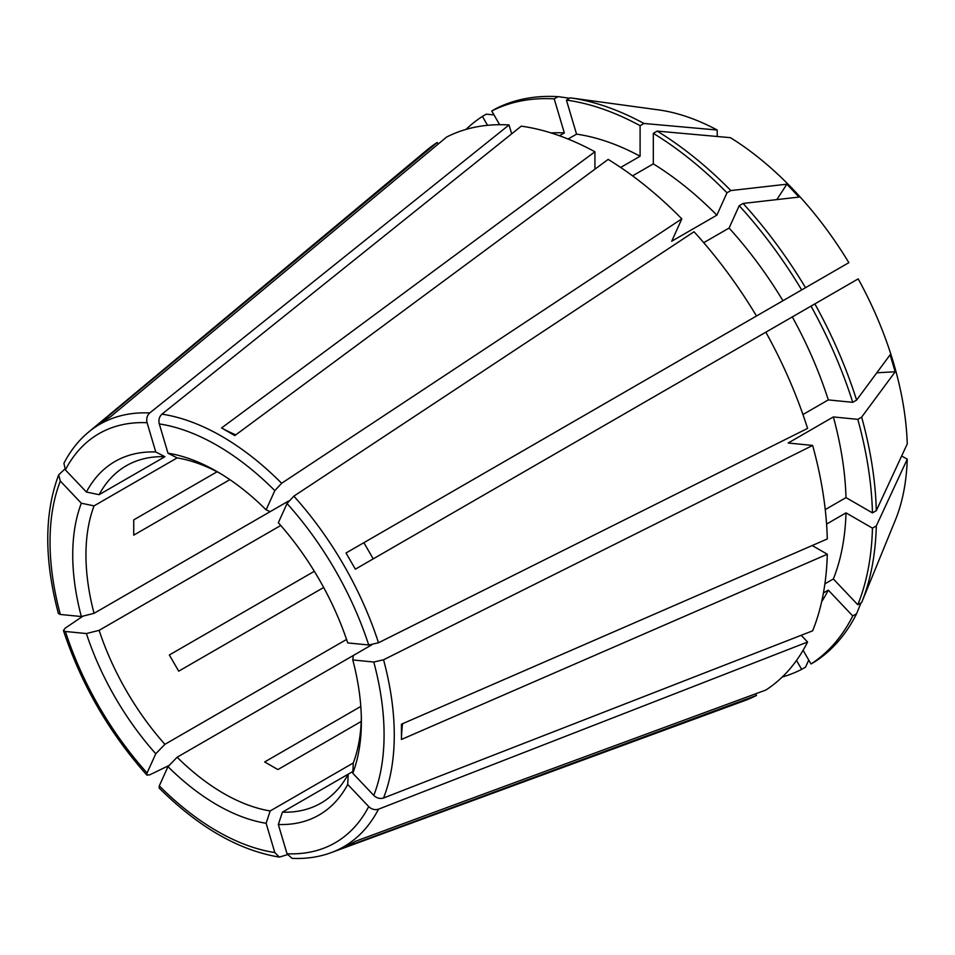 <?xml version="1.0" encoding="UTF-8"?>
<svg xmlns="http://www.w3.org/2000/svg" width="955" height="955" viewBox="0 0 955 955"><rect width="100%" height="100%" fill="white"/><g stroke="black" fill="none" stroke-linecap="round" stroke-linejoin="round"><path stroke-width="1.43" d="M177.129 757.22A194.748 112.439 -120 0 0 223.661 793.438A194.748 112.439 -120 0 0 270.193 810.95L266.123 823.282A204.095 117.835 60 0 1 217.06 804.886A204.095 117.835 60 0 1 167.984 766.638L177.129 757.22L371.734 644.864M169.154 765.433L149.732 774.839L146.915 775.126L147.082 772.965L155.772 753.746A204.095 117.835 60 0 1 86.392 633.559L99.117 630.348A194.748 112.439 -120 0 0 164.917 744.327L346.558 639.456M99.117 630.348L280.758 525.477M64.761 469.12L58.661 474.874C44.228 513.42 44.133 559.618 58.374 613.48L60.332 614.459L81.33 616.536A204.095 117.835 60 0 1 81.33 503.225L94.056 505.864A194.748 112.439 -120 0 0 94.056 613.325L288.649 500.981L270.193 511.629L266.123 509.851L274.813 490.619A236.207 136.374 -120 0 0 217.06 445.376A236.207 136.374 -120 0 0 159.294 423.925C158.375 419.949 159.258 416.69 161.944 414.16L521.251 126.156A319.4 184.399 60 0 1 594.929 151.773L594.929 169.178M94.056 505.864L177.129 457.899A194.748 112.439 -120 0 1 220.402 473.573M99.117 494.678L164.917 456.693A194.748 112.439 -120 0 0 126.287 465.765A194.748 112.439 -120 0 0 99.117 494.678L86.392 492.04L65.394 469.884L63.913 463.282C70.312 450.891 78.453 440.565 88.326 432.305A243.919 140.827 60 0 1 149.732 412.954L509.039 124.95L511.677 133.831M229.869 479.649L133.736 535.146L133.736 519.878L217.06 471.782M373.226 558.866L363.879 542.679L615.283 397.531A194.748 112.439 60 0 1 615.271 397.531L617.205 396.421M323.673 587.48L178.704 671.174L169.345 654.987L314.326 571.293M361.217 721.467L277.893 769.575L264.678 761.947L360.799 706.449M161.944 414.16A243.919 140.827 60 0 1 221.799 436.339A243.919 140.827 60 0 1 281.641 483.266L681.822 218.862A319.4 184.399 60 0 0 608.144 159.401L234.799 435.576L221.572 427.947L594.929 151.773M88.326 432.305L426.766 150.186A319.4 184.399 60 0 1 437.235 142.474L101.003 422.325L110.35 416.929L446.582 137.078A319.4 184.399 60 0 1 509.039 124.95M466.04 129.391A319.388 184.399 60 0 1 482.406 116.403L486.262 114.17L493.998 114.886M487.551 125.32L482.406 116.403M437.235 142.474L438.166 144.086M86.392 492.04A204.095 117.835 60 0 1 155.772 451.978L147.082 422.719A236.207 136.374 -120 0 0 65.394 469.884M149.732 412.954C147.046 415.485 146.163 418.732 147.082 422.719M155.772 451.978L164.917 456.693M568.082 139.036L576.545 134.142L566.422 100.084L570.278 97.852A319.388 184.399 60 0 1 643.957 123.47L717.217 130.035L717.217 136.481M566.422 100.084A319.388 184.399 60 0 1 640.101 125.69L643.957 123.47M576.545 134.142A282 162.816 60 0 1 640.101 156.238L640.101 125.69M620.666 167.459L640.101 156.238M266.123 509.851A204.095 117.835 60 0 0 217.06 471.591A204.095 117.835 60 0 0 167.984 453.195L159.294 423.925M281.641 483.266L274.813 490.619M167.984 453.195L177.129 457.899M287.025 503.524L293.853 496.158L694.034 231.755A319.4 184.399 60 0 1 756.491 315.998L346.02 552.993L355.367 569.18L765.838 332.197A319.4 184.399 60 0 1 807.572 428.401L378.502 642.763L368.714 644.995A236.207 136.374 -120 0 0 287.025 503.524L278.335 522.743A204.095 117.835 60 0 1 347.716 642.918L368.714 644.995M703.728 242.689L729.083 228.054L739.206 205.683L743.062 203.451A319.388 184.399 60 0 1 805.519 287.694L848.852 262.673A259.569 149.863 60 0 0 730.432 137.675L657.171 131.098A319.388 184.399 60 0 1 730.85 190.558L786.836 184.184L799.049 197.076L743.062 203.451M739.206 205.683A319.388 184.399 60 0 1 801.663 289.926L805.519 287.694M729.083 228.054A282 162.816 60 0 1 782.957 300.73L801.663 289.926M737.785 326.801L782.957 300.73M373.775 662.03L383.552 659.786L812.633 445.436A319.4 184.399 60 0 1 827.293 538.966L401.434 724.2L401.434 739.468L827.293 554.234A319.4 184.399 60 0 1 812.633 630.837L383.552 797.998C380.03 799.06 376.759 798.201 373.775 795.42A236.207 136.374 -120 0 0 373.775 662.03L352.777 659.941A204.095 117.835 60 0 1 361.372 721.562A204.095 117.835 60 0 1 352.777 773.252L373.775 795.42M812.633 445.436L788.185 443.013L833.357 416.929L857.793 419.352L861.649 417.132A319.388 184.399 60 0 1 876.308 510.662L907.25 443.932A259.569 149.863 60 0 0 858.199 278.872L814.866 303.893A319.388 184.399 60 0 1 856.599 400.097L890.12 354.794L895.181 371.817L861.649 417.132M857.793 419.352A319.388 184.399 60 0 1 872.452 512.883L876.308 510.662M833.357 416.929A282 162.816 60 0 1 845.999 497.615L872.452 512.883M825.239 509.6L845.999 497.615M352.777 773.252L353.278 762.985A194.748 112.439 -120 0 0 361.336 717.683M352.777 659.941L353.278 655.524M368.714 806.593C371.71 809.386 374.969 810.246 378.502 809.183L807.572 642.023A319.4 184.399 60 0 1 765.838 690.047L355.367 841.307L346.02 846.703L756.491 695.443A319.4 184.399 60 0 1 744.578 700.66L331.027 852.696C318.934 857.113 305.934 858.999 292.003 858.354L287.025 853.758A236.207 136.374 -120 0 0 368.714 806.593L347.716 784.437A204.095 117.835 60 0 1 278.335 824.499L287.025 853.758M852.743 615.939L856.599 613.719A319.388 184.399 60 0 1 814.866 661.743L811.01 663.964A319.388 184.399 60 0 0 852.743 615.939L828.295 590.142A282 162.816 60 0 1 821.67 601.65M803.095 650.271L811.01 663.964M823.425 592.948L828.295 590.142M807.572 642.023L801.197 635.29M278.335 824.499L282.405 812.156A194.748 112.439 -120 0 0 321.035 803.083A194.748 112.439 -120 0 0 348.217 774.171L352.861 771.485M347.716 784.437L348.217 774.171L282.405 812.156M266.123 823.282L274.813 852.552L279.338 857.101L287.36 854.689M167.984 766.638L159.294 785.858A236.207 136.374 -120 0 0 274.813 852.552M279.338 857.101C238.738 850.332 198.688 827.305 159.163 788.054L159.294 785.858M146.915 775.126C109.157 732.676 81.33 684.472 63.436 630.539L65.095 628.247L82.954 616.13M86.392 633.559L65.394 631.482A236.207 136.374 -120 0 0 147.082 772.965M63.436 630.539L65.394 631.482M155.772 753.746L164.917 744.327M796.506 660.442L801.663 669.36L805.519 667.139L808.766 660.084M801.663 669.36A319.388 184.399 60 0 1 782.217 677.035M756.491 695.443L755.56 693.831M346.02 552.993L809.804 285.223M270.193 810.95L353.278 762.985M826.576 524.092L845.999 512.871L872.452 528.151L876.308 525.918L907.25 459.188A259.569 149.863 60 0 1 895.289 520.284L894.143 523.065M907.25 459.188L901.663 455.965M876.308 525.918A319.388 184.399 60 0 1 861.649 602.533L894.656 521.812M856.599 613.719L861.016 602.903M872.452 528.151A319.388 184.399 60 0 1 857.793 604.754L861.649 602.533M845.999 512.871A282 162.816 60 0 1 833.357 578.957L857.793 604.754M824.893 583.851L833.357 578.957M827.293 554.234L812.204 545.52M765.838 332.197L811.01 306.113A319.388 184.399 60 0 1 852.743 402.33L856.599 400.097M811.01 306.113L814.866 303.893M792.304 316.917A282 162.816 60 0 1 828.295 399.906L852.743 402.33M802.94 414.542L828.295 399.906M632.556 175.851L653.316 163.878L653.316 133.33A319.388 184.399 60 0 1 726.994 192.779L730.85 190.558M653.316 133.33L657.171 131.098M653.316 163.878A282 162.816 60 0 1 716.871 215.162L726.994 192.779M681.822 218.862L671.699 241.233L716.871 215.162M655.357 109.455L658.329 109.861A259.569 149.863 60 0 1 717.217 130.035M499.656 124.699L491.753 111.007L495.609 108.775A319.388 184.399 60 0 1 558.066 96.646L569.646 98.222M656.682 109.634L570.278 97.852M491.753 111.007A319.388 184.399 60 0 1 554.21 98.878L558.066 96.646M551.059 132.924A282 162.816 60 0 1 564.333 132.936L554.21 98.878M559.463 135.753L564.333 132.936M482.406 474.253L501.112 463.45M81.33 503.225L60.332 481.069A236.207 136.374 -120 0 0 60.332 614.459M58.661 474.874L60.332 481.069M81.33 616.536L94.056 613.325M235.766 434.859A490.775 283.349 -60 0 1 221.572 427.947M402.544 723.723A490.775 283.349 0 0 0 401.434 739.468M876.786 372.82A490.775 153.337 163.4 0 1 895.181 371.817M776.785 199.607A490.775 153.349 136.6 0 0 786.836 184.184M293.853 496.158A243.919 140.827 60 0 1 378.502 642.763M383.552 659.786A243.919 140.827 60 0 1 383.552 797.998M378.502 809.183A243.919 140.827 60 0 1 331.027 852.696"/></g></svg>
